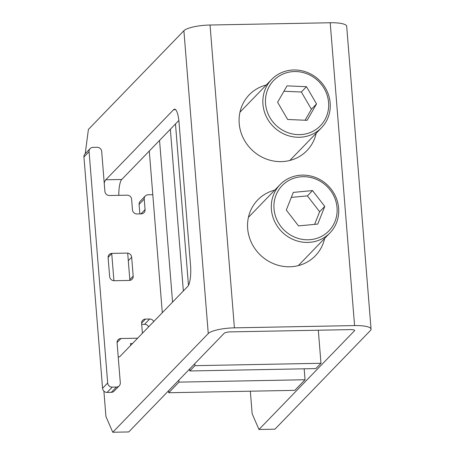 <?xml version="1.0" encoding="UTF-8"?>
<svg xmlns="http://www.w3.org/2000/svg" width="455" height="455" viewBox="0 0 455 455"><rect width="100%" height="100%" fill="white"/><g stroke="black" fill="none" stroke-linecap="round" stroke-linejoin="round"><path stroke-width="0.68" d="M103.894 391.129L105.935 416.524L112.76 432.25L128.731 431.949L224.224 333.248A5.204 1.211 -4.6 0 1 230.503 331.883L350.668 329.608A5.204 1.211 -4.6 0 1 354.621 330.466A5.204 1.211 -4.6 0 1 354.473 330.791L258.98 429.486L252.155 413.766L250.335 391.192M112.76 432.25L208.259 333.549A21.692 5.045 -4.6 0 1 234.405 327.845L354.57 325.575A21.692 5.045 -4.6 0 1 371.058 329.141A21.692 5.045 -4.6 0 1 370.444 330.489L274.945 429.184L258.98 429.486M118.789 195.337A17.353 4.311 88.9 0 1 121.764 179.475L178.855 120.467M129.88 280.388L127.69 253.128M130.687 345.385A17.353 4.311 88.9 0 1 130.517 343.548L132.507 343.508M118.198 356.68A17.353 4.311 -91.1 0 0 118.982 356.953A17.353 4.311 -91.1 0 0 120.012 356.424L187.779 286.383A17.353 4.311 -91.1 0 0 190.537 265.31L179.031 122.31A17.353 4.311 -91.1 0 0 174.595 109.206A17.353 4.311 -91.1 0 0 173.571 109.729L105.799 179.776A17.353 4.311 -91.1 0 0 104.223 183.018M111.742 253.645L113.921 280.724M85.227 153.671L88.401 129.425L183.894 30.724A21.692 5.045 -4.6 0 1 210.039 25.019L330.205 22.75A21.692 5.045 -4.6 0 1 346.693 26.316L371.058 329.141M133.178 276.157L131.654 257.229A4.34 4.078 44.1 0 0 127.116 253.099L111.987 253.384A4.34 4.078 44.1 0 0 108.125 257.672L109.649 276.6A4.34 4.078 44.1 0 0 114.188 280.724L129.317 280.439A4.34 4.078 44.1 0 0 133.178 276.157L129.823 279.626M152.8 194.694L148.091 194.786A4.34 4.078 44.1 0 0 144.229 199.068L145.077 209.584A4.34 4.078 -135.9 0 1 141.209 213.873L137.012 213.952A4.34 4.078 -135.9 0 1 132.468 209.823L131.626 199.307A4.34 4.078 44.1 0 0 127.081 195.184L109.439 195.513A4.34 4.078 -135.9 0 1 104.895 191.39L101.681 151.43A4.34 4.078 44.1 0 0 97.142 147.306L92.939 147.386A4.34 4.078 44.1 0 0 89.078 151.669L107.687 382.996A4.34 4.078 44.1 0 0 112.231 387.125L116.429 387.046A4.34 4.078 44.1 0 0 120.296 382.757L117.077 342.803A4.34 4.078 -135.9 0 1 120.945 338.514L137.643 338.201M142.404 333.282L141.607 323.386A4.34 4.078 -135.9 0 1 145.469 319.097L149.672 319.018A4.34 4.078 -135.9 0 1 153.762 321.543M141.687 324.381L144.536 324.324A4.34 4.078 -135.9 0 1 148.626 326.849M90.164 148.575L85.028 153.881A4.34 4.078 44.1 0 0 83.942 156.975L102.557 388.303A4.34 4.078 44.1 0 0 107.096 392.432L111.299 392.352A4.34 4.078 44.1 0 0 114.074 391.163L119.21 385.857M145.31 195.974L140.18 201.281A4.34 4.078 44.1 0 0 139.094 204.375L139.861 213.895M269.479 116.776A32.538 30.593 44.1 0 0 312.505 131.518A32.538 30.593 44.1 0 0 324.66 89.407A32.538 30.593 44.1 0 0 281.634 74.665A32.538 30.593 44.1 0 0 269.479 116.776M325.985 89.026A34.705 32.635 -135.9 0 1 321.497 127.758A34.705 32.635 -135.9 0 1 267.13 118.22A34.705 32.635 -135.9 0 1 271.612 79.488A34.705 32.635 -135.9 0 1 325.985 89.026M306.488 86.695L287.02 85.864L277.601 102.261L287.651 119.489L307.119 120.319L316.538 103.922L306.488 86.695L301.352 92.001L283.926 91.256M305.083 120.228L311.402 109.228L301.352 92.001M311.402 109.228L316.538 103.922M280.303 225.674A32.538 30.593 44.1 0 0 324.586 234.535A32.538 30.593 44.1 0 0 330.757 190.804A32.538 30.593 44.1 0 0 286.474 181.943A32.538 30.593 44.1 0 0 280.303 225.674M331.923 190.173A34.705 32.635 -135.9 0 1 329.96 232.903A34.705 32.635 -135.9 0 1 278.107 227.369A34.705 32.635 -135.9 0 1 280.075 184.633A34.705 32.635 -135.9 0 1 331.923 190.173M312.534 190.577L293.299 192.397L286.297 210.062L298.525 225.902L317.761 224.076L324.762 206.416L312.534 190.577L307.398 195.883L291.314 197.407M314.61 224.378L319.632 211.723L307.398 195.883M319.632 211.723L324.762 206.416M320.974 363.283L315.838 368.59L189.792 370.967L194.928 365.661L320.974 363.283L318.318 330.222M170.346 129.26L183.354 290.955M189.633 368.999L189.792 370.967M175.482 123.953L188.467 285.399M194.768 363.693L194.928 365.661M305.049 379.743L294.783 390.356L168.731 392.733L179.003 382.12L305.049 379.743L304.167 368.806M149.286 151.032L162.293 312.721M168.572 390.765L168.731 392.733M159.551 140.419L172.564 302.109M178.843 380.152L179.003 382.12M316.191 133.247A40.131 37.737 -135.9 0 1 281.201 161.627A40.131 37.737 -135.9 0 1 239.808 127.849A40.131 37.737 -135.9 0 1 266.3 84.977M324.648 238.392A40.131 37.737 -135.9 0 1 289.664 266.778A40.131 37.737 -135.9 0 1 248.271 232.994A40.131 37.737 -135.9 0 1 274.763 190.127M354.428 330.171L354.473 330.791M183.894 30.724L208.259 333.549M210.039 25.019L234.405 327.845M330.205 22.75L354.57 325.575M175.641 109.695L173.571 109.729M121.764 179.475L105.799 179.776M144.229 199.068L139.094 204.375M145.077 209.584L140.925 213.878M89.078 151.669L83.942 156.975M107.687 382.996L102.557 388.303M112.231 387.125L107.096 392.432M116.429 387.046L111.299 392.352M120.945 338.514L117.066 342.524M145.469 319.097L141.596 323.107M149.672 319.018L144.536 324.324M131.654 257.229L128.299 260.698M111.987 253.384L108.114 257.394M290.182 160.126L321.497 127.758M240.291 111.856L271.612 79.488M298.639 265.271L329.96 232.903M248.754 217.007L280.075 184.633"/></g></svg>
